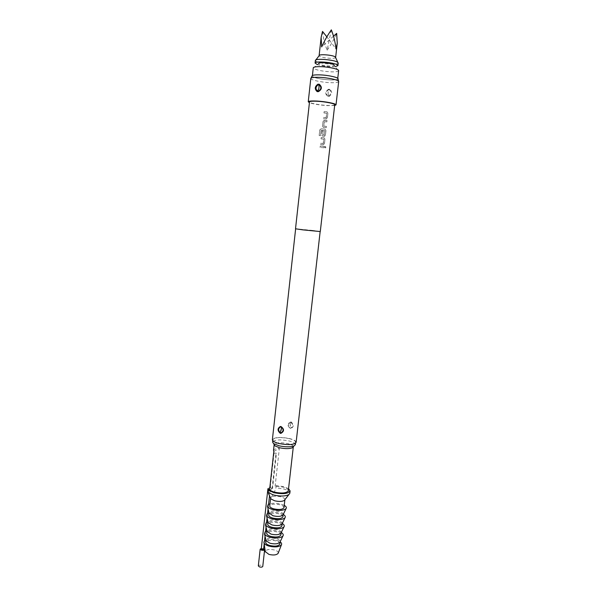 <?xml version="1.0" encoding="UTF-8"?>
<svg xmlns="http://www.w3.org/2000/svg" width="597" height="597" viewBox="0 0 597 597"><rect width="100%" height="100%" fill="white"/><g stroke="black" fill="none" stroke-linecap="round" stroke-linejoin="round"><path stroke-width="0.45" stroke-dasharray="2.98 2.24" d="M324.596 147.123L325.126 146.369L325.835 147.183L325.328 147.952L324.596 147.123L325.201 146.384L325.917 147.198L325.41 147.966L324.671 147.138M320.29 231.554L295.515 228.778M324.014 147.765L320.111 147.466L320.261 146.146L324.164 146.444L324.014 147.765L320.111 147.466M323.275 144.877L320.432 144.646L320.574 143.325L323.358 143.459L323.843 139.183L321.082 138.877L321.231 137.549L324.074 137.773L324.992 139.071L324.469 143.713L323.693 144.817L320.402 144.631L320.574 143.325M324.246 136.273L322.567 136.153L321.537 134.818L321.962 131.012L323.216 131.116L322.79 134.885L324.313 134.997L324.731 130.616L321.134 130.325L320.455 135.653L319.156 135.519L319.88 129.586L321.134 128.84L325.052 129.146L325.969 130.445L325.447 135.094L324.649 136.213L322.529 136.138L321.507 134.803L321.962 131.012M326.283 127.698L323.537 127.527L322.507 126.191L323.029 121.542L323.716 120.527L327.089 120.549L326.94 121.885L324.268 121.818L323.783 126.116L326.432 126.37L326.283 127.698L323.537 127.527M326.201 118.99L323.343 118.796L323.492 117.46L326.283 117.564L326.768 113.251L323.992 112.975L324.149 111.639L327.007 111.833L327.932 113.124L327.402 117.796L326.566 118.937L323.313 118.773L323.492 117.46M334.745 104.766C334.395 105.445 331.783 105.669 326.902 105.423C319.022 105.027 309.112 103.057 309.507 101.938M334.663 105.52L327.372 105.624C319.477 105.072 313.492 104.094 309.425 102.684M338.678 81.565L338.648 81.662C338.029 82.513 335.133 82.849 329.969 82.655C321.492 82.334 310.821 80.073 310.821 78.543L311.03 78.11M329.223 89.229L328.559 89.281C325.081 91.431 324.813 93.811 327.753 96.415L329.051 96.483C332.216 94.184 332.484 91.804 329.857 89.341L329.223 89.229M338.029 78.953C337.447 79.767 334.745 80.088 329.917 79.923C319.977 79.207 314.015 77.916 312.03 76.043M312.738 230.435L295.642 228.793L320.164 231.539L312.738 230.435M296.119 442.362C296.03 440.899 293.746 439.608 289.254 438.482C280 436.81 274.374 437.22 272.381 439.705M291.12 421.907L291.052 421.892C287.194 423.452 286.97 425.654 290.373 428.512L290.448 428.527C293.963 427.139 294.187 424.93 291.12 421.907M290.918 422.407C293.396 424.773 293.291 426.683 290.597 428.139L290.388 428.109C287.627 425.877 287.732 423.967 290.694 422.385L291.052 421.892M290.142 426.265L290.261 424.676L290.597 428.139M289.052 438.586C293.358 439.661 295.56 440.907 295.642 442.31C293.769 444.69 288.329 445.071 279.336 443.444C275.075 442.355 272.911 441.123 272.859 439.75C274.777 437.37 280.172 436.982 289.052 438.586M295.381 444.638C295.291 443.22 293.097 441.974 288.791 440.884C279.918 439.28 274.516 439.676 272.598 442.086M293.321 446.713C293.202 445.526 291.351 444.481 287.784 443.571C280.381 442.22 275.836 442.549 274.15 444.564M288.321 490.712C288.276 489.301 286.463 488.092 282.874 487.085L275.12 486.257L276.187 485.607L275.933 487.876C274.665 491.816 273.142 494.876 271.366 497.062L270.642 498.01M273.501 450.422C273.814 449.272 275.754 448.631 279.329 448.489L275.12 486.257M329.79 79.856C321.865 79.573 311.94 77.394 312.365 75.983C312.686 75.14 315.283 74.797 320.141 74.946C328.193 75.215 338.215 77.453 337.708 78.826C337.335 79.685 334.693 80.028 329.79 79.856M338.633 70.677L338.529 70.916C337.693 71.662 335.089 71.968 330.693 71.827C321.47 71.215 315.679 69.968 313.321 68.095L313.268 67.834M313.321 68.095L318.597 63.648C320.037 64.857 323.664 65.655 329.477 66.028C332.238 66.11 333.865 65.901 334.365 65.416L338.529 70.916M335.29 66.64C329.223 66.976 323.268 66.312 317.425 64.633M338.223 63.028L338.186 63.163C337.678 65.23 320.253 63.834 316.268 61.431L315.365 60.469M335.641 57.454L335.611 57.543C335.29 59.103 322.611 58.103 319.761 56.312L319.119 55.596M333.499 36.148L321.693 46.939M322.522 31.425C323.186 37.932 324.723 44.178 327.141 50.178L329.253 39.85L326.85 36.842M327.141 50.178C330.835 45.006 334.014 39.402 336.678 33.38M331.342 29.85L329.253 39.85L335.954 48.872M288.552 488.652L283.627 486.615L276.187 485.607M289.843 493.226C289.791 491.532 287.635 490.085 283.374 488.883L275.933 487.876M284.903 499.607L284.903 499.607C284.873 498.517 283.523 497.585 280.844 496.816C276.799 495.898 273.635 495.98 271.366 497.062M283.993 507.614C283.971 506.502 282.62 505.547 279.948 504.763C274.389 503.652 270.993 504.069 269.747 506.017M284.247 505.361L280.956 504.099C276.881 503.084 273.232 502.98 270.001 503.764M268.583 504.331L268.068 508.95M283.217 514.465L283.217 514.465C283.202 513.323 281.851 512.353 279.18 511.562C273.635 510.442 270.24 510.875 268.993 512.868L268.986 512.957M268.15 504.607L268.583 504.338M282.956 516.748C282.941 515.592 281.597 514.621 278.926 513.823C273.381 512.704 269.986 513.144 268.74 515.151M268.963 489.98L270.18 489.943L269.568 489.07L268.031 488.63M263.575 549.501L262.934 548.986L261.232 549.255M265.135 531.815L265.568 531.524L265.038 536.278M266.135 522.771L266.568 522.487L266.046 527.196M267.143 513.704L267.575 513.427L267.06 518.084M270.516 486.861L270.896 487.973L272.314 488.503L271.941 487.346L270.516 486.861L268.135 488.585M272.105 488.473L275.993 453.489L274.06 453.004L276.448 453.25L272.56 488.204M282.172 523.673L282.187 523.576C282.172 522.397 280.829 521.412 278.165 520.606C272.628 519.472 269.232 519.927 267.978 521.979L267.978 521.979M283.254 514.442L279.941 513.136C275.851 512.107 272.187 512.01 268.956 512.838M281.135 532.77L281.157 532.658C281.142 531.449 279.806 530.442 277.15 529.621C271.62 528.472 268.225 528.949 266.971 531.069L266.963 531.181M282.254 523.494L278.926 522.144C274.821 521.099 271.157 521.009 267.926 521.89M265.949 540.248C268.986 539.203 272.553 539.218 276.642 540.285L280.127 541.718C280.12 540.479 278.792 539.442 276.135 538.606C270.613 537.449 267.225 537.949 265.963 540.128L265.963 540.128M281.254 532.524L277.911 531.129C273.799 530.069 270.135 529.994 266.904 530.912M281.926 525.845C281.911 524.666 280.575 523.666 277.911 522.86C272.374 521.718 268.978 522.188 267.725 524.256M280.896 534.927C280.888 533.711 279.553 532.688 276.896 531.867C271.366 530.718 267.978 531.203 266.717 533.337M279.874 543.971C279.866 542.733 278.538 541.688 275.881 540.852C270.366 539.688 266.978 540.195 265.71 542.389M261.314 548.471L263.665 548.718M258.322 565.919C258.732 565.172 259.807 564.986 261.553 565.366L262.77 566.396M278.247 553.031C278.344 551.822 277.127 550.815 274.62 550.009C269.434 548.912 266.329 549.441 265.292 551.576M275.993 453.489L276.448 453.25M273.844 451.31L279.329 448.489M292.224 447.847L293.314 446.757M327.753 96.415L327.828 95.796C325.492 93.617 325.716 91.61 328.507 89.789L328.559 89.281M328.223 91.707L328.089 93.445L328.507 89.789L329.857 89.341M328.738 89.751L329.514 89.834C331.611 91.908 331.38 93.916 328.835 95.848L327.828 95.796L328.835 95.848L329.051 96.483M324.164 146.444L320.261 146.146M324.096 146.429L323.947 147.75M320.082 147.452L320.231 146.131M320.552 143.31L323.268 143.549M323.216 143.526L323.783 139.168L321.082 138.877M323.216 144.862L324.402 143.698L324.932 139.056L324.022 137.758L321.231 137.549M321.052 138.862L321.201 137.534M321.94 130.997L323.178 131.101L322.753 134.87L324.261 134.982L324.746 130.691L321.119 130.31L320.432 135.638L319.156 135.519L319.783 129.952M319.776 129.937L321.134 128.84M321.111 128.825L325.052 129.146M324.999 129.131L325.902 130.43L325.38 135.079L324.193 136.258M323.499 127.512L322.477 126.176L323.007 121.527L324.343 120.393M324.305 120.378L327.089 120.549M327.029 120.534L326.872 121.863L324.358 121.736M324.223 121.803L323.783 126.116M323.813 126.198L326.432 126.37M326.365 126.348L326.216 127.683M323.462 117.445L326.193 117.654M326.141 117.631L326.716 113.236L323.992 112.975M326.141 118.975L327.335 117.773L327.865 113.102L326.955 111.811L324.119 111.624L323.97 112.96M290.388 428.109L290.448 428.527M290.261 424.676L290.694 422.385M328.089 93.445L328.611 95.886M338.544 81.192L338.648 81.662M272.754 440.698L272.859 439.75M312.365 75.983L312.425 75.498M315.888 59.939L315.373 60.603M337.835 62.394L338.186 63.163M337.708 78.826L337.76 78.341M270.18 489.943L269.531 495.741M264.501 541.136L264.18 544.031M270.284 487.1L274.06 453.004M272.225 488.533L269.941 490.182M295.537 443.25L295.642 442.31"/><path stroke-width="0.9" d="M302.88 229.875L320.29 231.554L334.745 104.766C335.23 103.669 325.216 101.654 317.208 101.266C312.373 101.042 309.806 101.266 309.507 101.938L295.515 228.778L302.88 229.875M309.425 102.684L308.246 101.788C308.574 101.05 311.395 100.811 316.708 101.05C325.522 101.483 336.544 103.699 336.014 104.9L334.663 105.52M317.753 91.669L317.104 91.55C314.432 89.035 314.701 86.58 317.925 84.184L319.261 84.244C322.29 86.931 322.022 89.386 318.44 91.617L317.753 91.669M310.821 78.543L310.813 78.438C311.164 77.535 314.007 77.17 319.35 77.341C328.208 77.647 339.245 80.088 338.678 81.565L336.014 104.9M311.03 78.11L312.03 76.043C312.134 75.11 314.798 74.722 320.007 74.879C328.499 75.155 338.999 77.558 338.029 78.953L338.544 81.192M295.634 228.83L272.381 439.705C272.433 441.131 274.687 442.414 279.127 443.549C288.5 445.25 294.172 444.855 296.119 442.362L320.156 231.584M280.269 433.318C277.299 430.616 277.344 428.333 280.403 426.482L281.023 426.542C284.381 429.079 284.336 431.355 280.896 433.377L280.269 433.318M280.583 426.922C278.172 428.355 278.03 430.28 280.157 432.706L280.926 432.832C283.642 431.273 283.784 429.347 281.351 427.056L280.403 426.482M281.097 430.459L281.344 428.862L280.157 432.706M272.754 440.698L272.598 442.086L273.568 443.616L279.075 445.81C285.433 447.131 290.44 447.168 294.097 445.914L295.381 444.638L295.537 443.25M274.15 444.564L274.963 445.907L279.597 447.765C284.933 448.877 289.142 448.907 292.224 447.847L294.097 445.914M269.986 496.704L268.247 492.57L268.501 490.256L269.605 489.592C270.404 490.615 272.083 491.48 274.642 492.182C282.135 493.652 286.694 493.159 288.321 490.712L293.321 446.713M269.605 489.592L273.844 451.31L273.501 450.422L274.142 444.608M312.425 75.498L313.268 67.834C313.597 66.939 316.194 66.551 321.067 66.677C329.126 66.909 339.156 69.215 338.633 70.677L337.76 78.341M334.365 65.416C333.91 64.125 330.275 63.222 323.462 62.722C320.096 62.655 318.47 62.961 318.597 63.648M317.425 64.633L315.074 63.081C314.664 60.879 333.283 62.282 337.133 64.76L337.924 65.648L335.29 66.64M315.074 63.081L315.365 60.469C314.955 58.222 333.581 59.61 337.432 62.133L338.223 63.028L337.924 65.648M321.134 37.424L319.119 55.596C318.843 53.924 332.253 54.909 335.059 56.775L335.641 57.454L337.253 43.208L335.954 48.872C335.335 42.491 333.798 36.156 331.342 29.85C327.544 35.29 324.328 40.992 321.693 46.939L321.134 37.424L322.522 31.425L326.85 36.842M337.253 43.208L336.678 33.38L333.499 36.148M268.501 490.256L273.851 492.674C282.762 494.413 288.179 493.831 290.105 490.928L288.552 488.652M268.247 492.57L273.59 495.003C280.239 496.488 285.329 496.353 288.858 494.585L289.843 493.226L290.105 490.928M270.635 498.092L271.068 499.017L274.657 500.786C278.829 501.734 282.03 501.637 284.262 500.495L284.888 499.696L283.993 507.614C282.762 509.562 279.351 509.98 273.754 508.853C271.098 508.069 269.762 507.122 269.747 506.017L270.628 498.085M270.001 503.764L268.15 504.607L267.523 506.554C268.165 507.741 269.896 508.741 272.702 509.547C279.053 510.935 283.5 510.629 286.045 508.629C286.791 507.562 286.194 506.472 284.247 505.361M268.583 504.331L269.531 495.741M268.986 512.957L272.986 515.756C277.724 516.808 281.053 516.562 282.971 515.032L282.956 516.748C281.724 518.756 278.314 519.189 272.725 518.054C270.075 517.248 268.747 516.286 268.74 515.151L268.978 512.942M268.031 488.63L268.963 489.98M267.904 488.824L261.232 549.255L261.874 549.77L263.575 549.501L264.18 544.031M266.904 530.912L265.135 531.815L264.516 533.987C265.172 535.248 266.874 536.3 269.628 537.143C275.881 538.576 280.306 538.21 282.903 536.046C283.694 534.89 283.142 533.711 281.254 532.524M267.926 521.89L266.135 522.771L265.516 524.867C266.165 526.106 267.874 527.144 270.65 527.972C276.933 529.39 281.366 529.039 283.948 526.935C284.724 525.808 284.157 524.659 282.254 523.494M268.956 512.838L267.143 513.704L266.516 515.718C267.165 516.935 268.881 517.957 271.672 518.771C277.993 520.174 282.433 519.845 285 517.793C285.754 516.696 285.172 515.577 283.254 514.442M282.172 523.659L281.926 525.845C280.687 527.92 277.277 528.375 271.702 527.226C269.053 526.412 267.732 525.42 267.725 524.256L267.971 522.062L268.098 522.614L271.956 524.935C276.672 525.994 280 525.741 281.933 524.166L282.172 523.673M266.963 531.181L270.934 534.091C275.627 535.158 278.948 534.89 280.888 533.278L281.135 532.77M265.956 540.248L266.09 540.822L269.919 543.218C274.583 544.3 277.896 544.016 279.859 542.36L280.112 541.837C281.515 542.837 281.948 543.83 281.433 544.807C279.165 547.053 274.978 547.479 268.866 546.083C266.12 545.233 264.501 544.151 264.008 542.852C263.717 541.785 264.367 540.912 265.949 540.248L265.71 542.389C265.71 543.613 267.023 544.651 269.665 545.494C275.217 546.673 278.62 546.165 279.874 543.971L280.12 541.822M266.956 531.158L266.717 533.337C266.717 534.531 268.038 535.546 270.68 536.375C276.247 537.539 279.657 537.054 280.896 534.927L281.142 532.755M263.665 548.718L264.628 549.621C264.225 550.33 263.15 550.501 261.396 550.128L260.173 549.143L261.314 548.471M264.628 549.621L262.77 566.396C262.367 567.135 261.285 567.322 259.538 566.941L258.322 565.919L260.173 549.143M265.292 551.576L268.911 554.389C273.366 555.419 276.433 555.091 278.105 553.404L278.247 553.031M319.261 84.244L319.194 84.893L318.156 84.841C315.559 86.856 315.328 88.923 317.462 91.042L317.104 91.55M318.738 89.117L319.007 87.334L318.738 89.117L317.462 91.042L318.5 91.095L318.44 91.617M317.686 91.102L318.5 91.095C321.365 89.207 321.596 87.14 319.194 84.893L318.156 84.841L317.925 84.184M280.926 432.832L280.896 433.377M281.344 428.862L281.351 427.056M319.007 87.334L318.962 84.834M308.246 101.788L310.813 78.438M274.963 445.907L273.568 443.616M319.126 55.7L315.888 59.939M335.611 57.543L337.835 62.394M271.068 499.017L268.657 493.868M284.262 500.495L288.858 494.585M269.105 513.472L267.523 506.554M268.068 508.95L267.575 513.42M267.06 518.084L266.568 522.479M266.046 527.196L265.568 531.509M265.038 536.278L264.501 541.136M268.098 522.614L266.516 515.718M267.09 531.733L265.516 524.867M266.09 540.822L264.516 533.987M265.352 551.971L264.008 542.852M278.105 553.404L281.433 544.807M279.859 542.36L282.903 536.046M280.888 533.278L283.948 526.935M281.933 524.166L285 517.793M282.971 515.032L286.045 508.629"/></g></svg>
